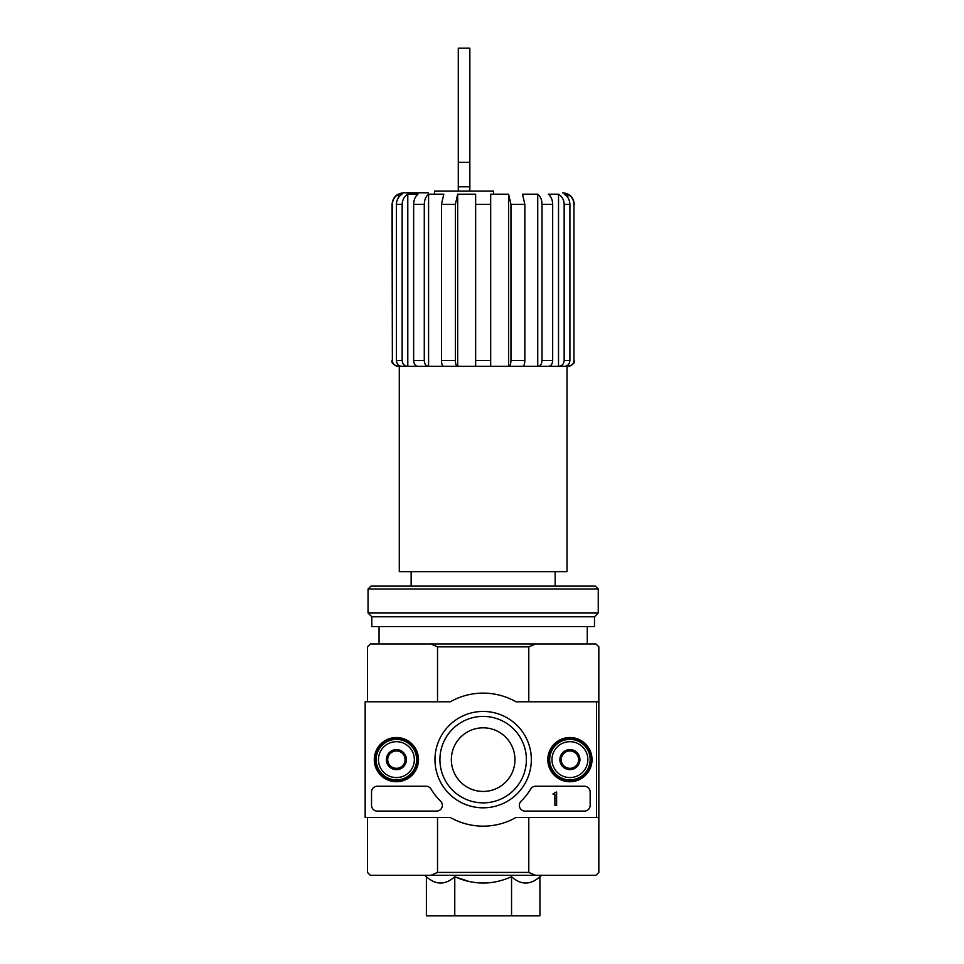 <?xml version="1.0" encoding="UTF-8"?>
<svg xmlns="http://www.w3.org/2000/svg" width="964" height="964" viewBox="0 0 964 964"><rect width="100%" height="100%" fill="white"/><g stroke="black" fill="none" stroke-linecap="round" stroke-linejoin="round"><path stroke-width="1.45" d="M434.571 192.8L434.571 191.065L493.568 191.065L493.568 192.8M567.844 365.091L568.133 366.32C571.664 365.971 573.592 364.043 573.942 360.536L573.942 204.368C573.749 199.885 571.724 196.499 567.844 194.186L564.277 194.186C567.856 196.475 569.736 199.873 569.905 204.368L569.905 360.536C569.591 364.055 567.796 365.983 564.543 366.32L558.795 366.32C562.036 365.983 563.832 364.055 564.157 360.536L564.157 204.368C563.988 199.873 562.108 196.475 558.53 194.186L548.359 194.186C551.107 196.475 552.541 199.873 552.673 204.368L552.673 360.536C552.42 364.055 551.059 365.983 548.564 366.32L537.936 366.32C540.418 365.983 541.78 364.055 542.033 360.536L542.033 204.368C541.901 199.873 540.467 196.475 537.731 194.186L522.512 194.186L524.85 204.368L524.85 360.536C524.717 364.055 523.97 365.983 522.621 366.32L508.727 366.32C510.077 365.983 510.812 364.055 510.956 360.536L510.956 204.368L508.618 194.186L508.618 366.32L475.638 366.32L475.638 194.186L457.695 194.186L457.695 366.32L398.469 366.32L398.469 365.091M508.618 194.186L490.676 194.186L490.676 366.32L443.693 366.32C442.343 365.983 441.608 364.055 441.464 360.536L441.464 204.368L443.802 194.186L428.582 194.186L428.582 366.32L417.749 366.32C415.267 365.983 413.893 364.055 413.64 360.536L413.64 204.368C413.773 199.873 415.207 196.475 417.954 194.186L407.784 194.186L407.784 366.32L401.771 366.32C398.518 365.983 396.734 364.055 396.409 360.536L396.409 204.368C396.578 199.873 398.457 196.475 402.036 194.186L398.469 194.186L398.469 197.584M552.673 204.368L542.033 204.368C541.901 199.873 540.467 196.475 537.731 194.186L537.731 366.32L508.727 366.32M569.905 204.368L564.157 204.368C563.988 199.873 562.108 196.475 558.53 194.186L558.53 366.32L537.936 366.32M567.844 366.32L558.795 366.32M567.844 194.186L567.844 197.584M428.209 192.8L403.627 192.8C396.602 193.487 392.746 197.343 392.059 204.368L392.372 204.368C392.565 199.885 394.589 196.499 398.469 194.186C394.613 196.487 392.577 199.885 392.372 204.368L392.372 360.536C392.722 364.055 394.662 365.983 398.18 366.32L398.469 366.32M457.587 366.32C456.237 365.983 455.49 364.055 455.357 360.536L455.357 204.368L441.464 204.368M457.695 194.186L455.357 204.368M428.377 366.32C425.895 365.983 424.522 364.055 424.281 360.536L424.281 204.368L413.64 204.368M428.582 194.186C425.847 196.475 424.413 199.873 424.281 204.368M407.519 366.32C404.265 365.983 402.482 364.055 402.157 360.536L402.157 204.368L396.409 204.368M407.784 194.186C404.205 196.475 402.325 199.873 402.157 204.368M411.146 571.652L411.146 586.112M511.547 876.71L511.547 915.8L539.924 915.8L539.924 876.71C530.465 885.157 521.006 885.157 511.547 876.71C492.712 885.145 473.782 885.145 454.767 876.71L468.902 881.458M426.389 876.71L426.389 915.8L454.767 915.8L454.767 876.71C445.308 885.157 435.849 885.157 426.389 876.71L424.738 875.312M528.79 817.472L528.79 872.42L437.523 872.42L437.523 817.472M596.523 817.472L598.837 817.472L598.837 701.792L596.523 701.792L596.523 817.472L516.005 817.472A66.516 66.516 0 0 1 450.309 817.472L365.163 817.472L365.163 701.792L450.309 701.792A66.516 66.516 0 0 1 516.005 701.792L596.523 701.792M598.837 701.792L598.837 646.844L595.945 643.952L535.538 643.952L528.79 646.844L528.79 701.792M528.79 646.844L437.523 646.844L437.523 701.792M528.79 872.42L535.538 875.312L430.775 875.312L437.523 872.42M367.477 817.472L367.477 872.42L370.369 875.312L430.775 875.312M535.538 875.312L595.945 875.312L598.837 872.42L598.837 817.472M535.538 643.952L370.369 643.952L367.477 646.844L367.477 701.792M437.523 646.844L430.775 643.952M454.767 915.8L511.547 915.8M379.045 626.6L379.045 643.952M567.025 366.32L567.025 571.652L399.289 571.652L399.289 366.32M458.286 186.811L469.854 186.811L469.854 48.2L458.286 48.2L458.286 191.065M469.854 186.811L469.854 191.065M374.285 759.632A22.112 22.112 0 0 1 407.447 740.485A22.112 22.112 0 0 1 407.447 778.779A22.112 22.112 0 0 1 374.285 759.632M547.805 759.632A22.112 22.112 0 0 1 580.967 740.485A22.112 22.112 0 0 1 580.967 778.779A22.112 22.112 0 0 1 547.805 759.632M434.969 759.632A48.188 48.188 0 0 1 507.245 717.903A48.188 48.188 0 0 1 507.245 801.361A48.188 48.188 0 0 1 434.969 759.632M584.377 786.238A5.784 5.784 0 0 1 590.161 792.022L590.161 805.326A5.784 5.784 0 0 1 584.377 811.11L525.115 811.11A5.784 5.784 0 0 1 521.09 801.168A57.84 57.84 0 0 0 530.622 789.082A5.784 5.784 0 0 1 535.61 786.238L584.377 786.238M426.076 786.238A5.784 5.784 0 0 1 431.065 789.082A57.84 57.84 0 0 0 440.596 801.168A5.784 5.784 0 0 1 436.572 811.11L377.31 811.11A5.784 5.784 0 0 1 371.526 805.326L371.526 792.022A5.784 5.784 0 0 1 377.31 786.238L426.076 786.238M374.996 759.632A21.401 21.401 0 0 1 407.097 741.099A21.401 21.401 0 0 1 407.097 778.165A21.401 21.401 0 0 1 374.996 759.632M548.516 759.632A21.401 21.401 0 0 1 580.617 741.099A21.401 21.401 0 0 1 580.617 778.165A21.401 21.401 0 0 1 548.516 759.632M439.921 759.632A43.235 43.235 0 0 1 504.774 722.193A43.235 43.235 0 0 1 504.774 797.071A43.235 43.235 0 0 1 439.921 759.632M451.345 759.632A31.812 31.812 0 0 1 499.063 732.086A31.812 31.812 0 0 1 499.063 787.178A31.812 31.812 0 0 1 451.345 759.632M556.614 792.022L554.878 792.601A0.868 0.868 0 0 1 554.011 793.468L553.143 793.468L553.143 794.336L554.878 794.276L554.878 805.326L556.614 805.326L556.614 792.022M561.241 754.619L569.917 749.618L578.593 754.619L578.593 764.645L569.917 769.646L561.241 764.645L561.241 754.619A10.014 10.014 0 0 1 578.593 754.619A10.014 10.014 0 0 1 569.917 769.646A10.014 10.014 0 0 1 561.241 754.619L561.241 764.645L569.917 769.646L578.593 764.645L578.593 754.619L574.255 752.113A8.676 8.676 0 0 1 574.255 767.151A8.676 8.676 0 0 1 561.241 759.632A8.676 8.676 0 0 1 565.579 752.113L561.241 754.619M551.986 759.632A17.93 17.93 0 0 1 578.882 744.1A17.93 17.93 0 0 1 578.882 775.164A17.93 17.93 0 0 1 551.986 759.632M549.673 759.632A20.244 20.244 0 0 1 580.039 742.099A20.244 20.244 0 0 1 580.039 777.165A20.244 20.244 0 0 1 549.673 759.632M565.579 752.113A8.676 8.676 0 0 1 574.255 752.113L569.917 749.618L565.579 752.113M387.721 754.619L396.397 749.618L405.073 754.619L405.073 764.645L396.397 769.646L387.721 764.645L387.721 754.619A10.014 10.014 0 0 1 405.073 754.619A10.014 10.014 0 0 1 396.397 769.646A10.014 10.014 0 0 1 387.721 754.619L387.721 764.645L396.397 769.646L405.073 764.645L405.073 754.619L400.735 752.113A8.676 8.676 0 0 1 400.735 767.151A8.676 8.676 0 0 1 387.721 759.632A8.676 8.676 0 0 1 392.059 752.113L387.721 754.619M378.466 759.632A17.93 17.93 0 0 1 405.362 744.1A17.93 17.93 0 0 1 405.362 775.164A17.93 17.93 0 0 1 378.466 759.632M376.153 759.632A20.244 20.244 0 0 1 406.519 742.099A20.244 20.244 0 0 1 406.519 777.165A20.244 20.244 0 0 1 376.153 759.632M392.059 752.113A8.676 8.676 0 0 1 400.735 752.113L396.397 749.618L392.059 752.113M598.258 589.004L595.366 586.112L370.947 586.112L368.055 589.004L368.055 613.008L598.258 613.008L598.258 589.004L368.055 589.004M598.258 613.008L594.499 616.767L371.815 616.767L368.055 613.008M594.499 616.767L594.499 626.6L371.815 626.6L371.815 616.767M573.942 360.536L573.942 204.368M569.905 360.536L564.157 360.536M552.673 360.536L542.033 360.536M524.85 204.368L510.956 204.368M524.85 360.536L510.956 360.536M490.676 204.368L475.638 204.368M490.676 360.536L475.638 360.536M455.357 360.536L441.464 360.536M424.281 360.536L413.64 360.536M402.157 360.536L396.409 360.536M392.372 360.536L392.059 204.368M458.286 162.374L469.854 162.374M555.168 571.652L555.168 586.112M539.924 876.71L541.575 875.312M587.269 626.6L587.269 643.952M574.255 204.368C573.568 197.343 569.712 193.487 562.687 192.8M392.059 360.536C391.227 362.729 393.155 364.657 397.843 366.32M574.255 360.536C575.086 362.729 573.158 364.657 568.471 366.32"/></g></svg>
